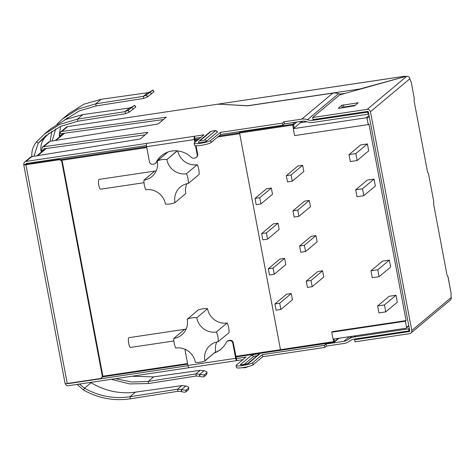 <?xml version="1.0" encoding="UTF-8"?>
<svg xmlns="http://www.w3.org/2000/svg" width="475" height="475" viewBox="0 0 475 475"><rect width="100%" height="100%" fill="white"/><g stroke="black" fill="none" stroke-linecap="round" stroke-linejoin="round"><path stroke-width="0.71" d="M184.644 329.335L173.844 338.372L184.644 329.335L128.885 337.666A4.987 1.253 81.5 0 0 128.624 343.075A4.987 1.253 81.5 0 0 130.536 347.445L173.915 340.961M235.849 356.351L280.493 349.683L239.685 133.689L217.77 136.96M333.183 339.108L333.973 342.297A0.713 0.683 -129.9 0 0 334.525 341.501L280.493 349.683L280.761 350.253L235.962 356.945L280.731 350.253M196.769 317.858L207.539 308.673L196.769 317.858A17.094 16.358 -129.9 0 0 216.273 332.031L227.074 323A17.094 16.358 50.1 0 1 207.569 308.827M175.008 202.683L185.778 193.491L175.008 202.683A22.794 21.808 50.1 0 1 165.46 204.107L165.431 203.953A17.094 16.358 50.1 0 0 145.926 189.78L145.778 189.804A22.794 21.808 50.1 0 1 143.943 180.114L144.097 180.09A17.094 16.358 50.1 0 0 151.923 176.587A17.094 16.358 50.1 0 0 157.32 161.031L167.8 152.083M143.943 180.114L154.743 171.077L144.097 180.09M177.739 150.937A17.094 16.358 50.1 0 0 197.172 164.742L186.372 173.773A17.094 16.358 50.1 0 1 166.868 159.606L177.092 150.872M186.527 173.749A22.794 21.808 50.1 0 1 188.355 183.445L188.207 183.469A17.094 16.358 50.1 0 0 180.375 186.972A17.094 16.358 50.1 0 0 174.978 202.528M188.355 183.445L199.156 174.408A22.794 21.808 50.1 0 0 197.327 164.718M173.844 338.372A22.794 21.808 -129.9 0 0 175.679 348.062L175.833 348.038A17.094 16.358 -129.9 0 1 195.338 362.211L195.368 362.366A22.794 21.808 -129.9 0 0 204.909 360.941L215.68 351.749A17.094 16.358 50.1 0 1 216.748 341.988M227.228 322.976A22.794 21.808 50.1 0 1 229.063 332.666L218.108 341.721A17.094 16.358 -129.9 0 0 210.277 345.224A17.094 16.358 -129.9 0 0 204.879 360.78L204.909 360.941M173.998 338.348A17.094 16.358 -129.9 0 0 181.83 334.845A17.094 16.358 -129.9 0 0 187.227 319.289L197.998 310.098A22.794 21.808 50.1 0 1 207.539 308.673M157.29 160.877A22.794 21.808 50.1 0 1 166.838 159.446M218.263 341.703A22.794 21.808 -129.9 0 0 216.428 332.007M196.745 317.704A22.794 21.808 -129.9 0 0 187.197 319.129M154.743 171.077L98.984 179.408A4.987 1.253 -98.5 0 0 98.723 184.817A4.987 1.253 -98.5 0 0 100.635 189.187L144.014 182.709M156.257 170.792A17.094 16.358 50.1 0 1 154.898 171.059M185.778 193.491A17.094 16.358 50.1 0 1 186.841 183.73M186.158 329.05A17.094 16.358 50.1 0 1 184.799 329.312M293.277 128.678L294.583 135.601L368.226 124.598L367.05 118.37A0.713 0.683 -129.9 0 0 366.237 117.776L293.277 128.678L294.007 128.066L293.324 128.167L294.168 127.935L300.36 122.752L300.129 121.523L300.36 122.752L307.016 121.76M300.942 122.663L302.753 121.149M295.106 122.271L292.766 124.224L292.737 125.05L293.58 124.818A0.713 0.683 -129.9 0 0 292.766 124.224L239.578 132.175L239.554 133L280.493 349.683L280.761 350.253L333.943 342.309A0.713 0.713 0 0 0 334.299 342.154L338.966 338.247M239.578 132.175L240.332 131.545M331.734 332.209L405.377 321.207L406.558 327.435A0.713 0.683 50.1 0 1 406.006 328.231L333.046 339.132L331.734 332.209L332.464 331.598L406.107 320.595L368.956 123.987L368.226 124.598M405.377 321.207L406.107 320.595M374.045 179.105L367.228 180.126L355.662 189.792L356.974 196.715L363.791 195.7L362.484 188.777L374.045 179.105L375.351 186.028L363.791 195.7M292.267 181.183L303.834 171.517L302.652 165.282L297.878 165.995L286.318 175.667L287.494 181.895L292.267 181.183L291.092 174.954L286.318 175.667M305.562 251.524L317.122 241.852L315.946 235.618L311.173 236.336L299.606 246.002L300.788 252.237L305.562 251.524L304.38 245.29L299.606 246.002M260.953 203.941L272.513 194.275L271.338 188.041L266.564 188.753L255.004 198.425L256.179 204.66L260.953 203.941L259.777 197.713L255.004 198.425M274.241 274.283L285.802 264.611L284.626 258.376L279.852 259.095L268.292 268.761L269.467 274.995L274.241 274.283L273.066 268.048L268.292 268.761M267.597 239.115L279.158 229.443L277.982 223.208L273.208 223.927L261.648 233.593L262.823 239.828L267.597 239.115L266.422 232.881L261.648 233.593M312.206 286.692L323.766 277.02L322.59 270.786L317.817 271.504L306.256 281.17L307.432 287.405L312.206 286.692L311.024 280.458L306.256 281.17M298.912 216.351L310.478 206.684L309.296 200.45L304.528 201.162L292.962 210.835L294.144 217.069L298.912 216.351L297.736 210.122L292.962 210.835M280.885 309.451L292.452 299.778L291.27 293.55L286.496 294.262L274.936 303.929L276.118 310.163L280.885 309.451L279.71 303.216L274.936 303.929M377.613 305.959L389.173 296.287L395.996 295.272L397.302 302.195L385.742 311.867L384.435 304.944L377.613 305.959L378.925 312.883L385.742 311.867M370.969 270.792L382.529 261.119L389.352 260.104L390.658 267.027L379.098 276.699L377.785 269.776L370.969 270.792L372.275 277.715L379.098 276.699M367.401 143.937L360.584 144.958L349.018 154.624L350.33 161.547L357.147 160.532L355.84 153.609L367.401 143.937L368.707 150.86L357.147 160.532M279.71 303.216L291.27 293.55M291.092 174.954L302.652 165.282M297.736 210.122L309.296 200.45M304.38 245.29L315.946 235.618M311.024 280.458L322.59 270.786M259.777 197.713L271.338 188.041M266.422 232.881L277.982 223.208M273.066 268.048L284.626 258.376M389.352 260.104L377.785 269.776M395.996 295.272L384.435 304.944M362.484 188.777L355.662 189.792M355.84 153.609L349.018 154.624M90.618 382.405L91.087 382.702C105.046 391.038 119.813 394.191 135.381 392.16L129.918 396.732L177.549 389.221L181.848 389.571A3.99 0.962 15.2 0 0 186.289 389.957L188.735 387.915L188.189 389.916L185.749 391.958A3.99 0.962 15.2 0 1 181.302 391.572L177.941 391.293L130.316 398.81C113.875 401.221 98.272 398.287 83.499 390.017L77.122 384.423M130.316 398.81L129.918 396.732C113.97 399.077 98.83 396.239 84.497 388.218L83.499 390.017M188.735 387.915A3.99 0.962 15.2 0 0 188.83 387.772A3.99 0.962 15.2 0 0 186.063 386.044L181.854 385.617L135.381 392.16M56.917 124.236L62.682 118.809L78.149 109.096L95.73 103.847L143.361 96.336L147.666 92.732L101.193 99.275L84.045 104.168L69.012 113.513L62.682 118.803M67.355 117.859L65.74 119.457M163.453 119.558L62.261 133.523L61.53 135.268L59.517 135.547L59.66 133.885L60.586 132.014L61.869 131.444L166.244 117.194L158.46 123.732L156.875 124.189L50.059 141.324L48.735 141.924L42.322 147.286L43.605 146.722L146.995 132.454L147.945 132.531L140.196 139.009L31.795 156.596L30.471 157.201L24.724 162.011A2.85 2.725 -129.9 0 0 23.821 164.599A2.85 0.416 169.3 0 0 23.75 164.724A2.85 0.416 169.3 0 0 25.911 164.724L58.645 159.838A2.85 2.725 50.1 0 1 61.892 162.195L102.184 375.422A2.85 2.725 50.1 0 1 99.982 378.599L67.248 383.485A2.85 0.416 169.3 0 1 65.087 383.485L23.75 164.724M60.586 132.014L66.334 127.205A2.85 2.725 50.1 0 1 67.634 126.623L61.869 131.444M59.66 133.885L61.94 133.665M61.53 135.268L59.678 136.794M55.296 140.481L59.731 136.77L59.221 135.767L60.539 126.415M55.7 128.879L52.208 140.98M129.402 108.009L132.216 106.899L127.995 110.432L125.091 111.613L125.489 113.685L77.858 121.202L77.467 119.124L125.091 111.613L129.402 108.009L82.929 114.552L65.782 119.445L50.748 128.79L44.418 134.081M132.216 106.899L134.562 105.308L135.808 107.041L129.242 112.159L125.489 113.685M44.472 148.734L43.457 149.583L43.587 150.278L41.468 152.047L40.957 151.044C40.369 145.962 41.652 141.508 44.792 137.691L38.196 143.201L36.599 141.793L44.418 134.087L59.886 124.373L77.467 119.124L82.929 114.552M33.945 156.251L38.196 143.201L45.79 135.725L60.8 126.297L77.858 121.202M115.585 378.676L131.783 382.031L148.188 381.455L195.813 373.944L200.112 374.3L199.565 376.301L196.205 376.016L148.58 383.533L129.74 383.931L111.298 379.317M200.112 374.3A3.99 0.962 15.2 0 0 204.559 374.68L206.999 372.637A3.99 0.962 15.2 0 0 207.094 372.495A3.99 0.962 15.2 0 0 204.333 370.767L200.118 370.34L153.651 376.883L131.854 376.247M199.565 376.301A3.99 0.962 15.2 0 0 204.013 376.681L206.453 374.638A3.99 0.962 15.2 0 0 206.548 374.496L207.094 372.495M79.468 384.073L84.497 388.218L91.087 382.702M188.189 389.916A3.99 0.962 15.2 0 0 188.284 389.773L188.83 387.772M43.457 149.583L43.997 148.8L145.19 134.835M43.587 150.278L41.574 150.557L42.322 147.286M146.454 145.57L26.416 163.501A0.713 0.683 -129.9 0 0 25.87 164.297L59.12 159.44A2.85 2.725 50.1 0 1 62.373 161.797L102.659 375.024A2.85 2.725 50.1 0 1 101.763 377.619L101.282 378.017M354.629 339.738L355.021 341.816L409.569 333.67A2.85 2.725 -129.9 0 0 411.772 330.493L370.441 111.726A2.85 2.725 -129.9 0 0 367.187 109.369L406.665 76.35L405.383 76.54L339.708 94.875L312.639 117.515L313.031 119.593L367.579 111.441A0.713 0.683 -129.9 0 1 368.392 112.035L409.729 330.796A0.713 0.683 50.1 0 1 409.177 331.592L354.629 339.738L355.662 338.871M410.875 333.082L450.348 300.063A2.85 2.725 -129.9 0 0 451.25 297.475A3.562 0.897 -98.5 0 1 451.173 293.728L448.062 276.741M406.665 76.35A2.85 2.725 50.1 0 1 409.913 78.707A3.562 0.897 -98.5 0 0 411.083 81.54L414.289 98.503A3.562 0.897 -98.5 0 0 414.36 102.25L427.31 170.786A3.562 0.897 -98.5 0 0 428.48 173.612L433.776 201.655A3.562 0.897 -98.5 0 0 433.853 205.396L446.803 273.933A3.562 0.897 -98.5 0 0 447.973 276.765L447.866 276.699M312.639 117.515L367.187 109.369M339.352 108.288L338.307 108.223L341.804 105.302L358.203 102.796L354.671 105.782L339.352 108.288M341.489 107.968L342.196 107.38L341.804 105.302M342.196 107.38L355.377 105.195M339.94 94.08L345.586 93.237M219.331 104.168L248.081 105.771M248.063 105.67L359.907 88.962L404.617 76.754M405.389 76.54A2.85 0.713 81.5 0 0 404.967 76.19A2.85 0.713 81.5 0 0 404.866 76.243L404.569 76.493M404.866 76.243L219.189 103.948L404.967 76.19M219.296 103.966L218.833 104.559M243.912 364.616L253.525 356.571A2.138 0.315 169.3 0 1 254.998 356.066A2.138 0.315 169.3 0 1 257.064 355.769M198.324 142.452A4.275 0.629 -10.7 0 0 201.988 142.423A4.275 0.629 -10.7 0 0 206.613 141.081A2.138 2.042 -129.9 0 0 204.422 139.982A2.256 0.333 -10.7 0 1 201.756 140.731A2.256 0.333 -10.7 0 1 200.1 140.63A2.138 2.042 -129.9 0 0 199.12 141.069L198.324 142.452M200.1 140.63L210.894 131.599A2.138 2.042 -129.9 0 0 209.92 132.032C210.336 131.539 211.832 131.1 214.409 130.72C215.519 130.399 216.553 130.773 217.508 131.836A4.275 0.629 -10.7 0 1 217.413 132.05L206.613 141.081M194.121 143.278L194.518 145.356A8.544 1.253 169.3 0 0 202.071 145.196A8.544 1.253 169.3 0 0 211.096 142.548L220.75 134.472L220.358 132.394L210.704 140.469A8.544 1.253 169.3 0 1 201.679 143.118A8.544 1.253 169.3 0 1 194.121 143.278A8.544 1.253 169.3 0 1 194.34 142.916L203.995 134.835L194.447 136.266A2.85 0.713 81.5 0 0 194.334 139.567L194.887 142.458M253.086 364.77L262.74 356.695L262.348 354.617L252.694 362.692L253.086 364.77A8.544 1.253 -10.7 0 1 244.061 367.418A8.544 1.253 -10.7 0 1 236.508 367.579L236.111 365.501A8.544 1.253 -10.7 0 0 243.669 365.34A8.544 1.253 -10.7 0 0 252.694 362.692M214.48 352.937A22.996 21.998 50.1 0 0 220.845 349.279A22.996 21.998 50.1 0 0 226.26 342.368A2.85 2.725 50.1 0 1 226.931 341.513L227.406 341.115A2.85 2.725 50.1 0 1 228.713 340.533L230.019 340.338A2.85 2.725 50.1 0 1 233.273 342.701L236.413 358.5L245.985 357.063L236.33 365.138A8.544 1.253 -10.7 0 0 236.111 365.501M195.504 145.736L197.214 154.797A2.85 2.725 50.1 0 1 195.011 157.973L193.699 158.169A2.85 2.725 50.1 0 1 191.306 157.379A22.996 21.998 50.1 0 0 161.435 155.747A22.996 21.998 50.1 0 0 156.02 162.652A2.85 2.725 50.1 0 1 154.042 164.089L152.736 164.285A2.85 2.725 50.1 0 1 149.482 161.928L146.609 146.692A2.85 0.713 -98.5 0 1 146.716 143.397L194.447 136.266L194.839 138.338L200.889 137.435M156.02 162.652L156.495 162.254A2.85 2.725 50.1 0 1 155.824 163.109L155.349 163.507M196.062 145.772L197.689 154.399A2.85 2.725 50.1 0 1 196.792 156.987L196.317 157.385M189.098 367.697A2.85 0.713 -98.5 0 1 188.997 367.745A2.85 0.713 -98.5 0 1 187.94 365.459L185.066 350.229A2.85 2.725 50.1 0 1 185.042 349.297M226.931 341.513A2.85 2.725 50.1 0 1 228.237 340.931L229.544 340.735A2.85 2.725 50.1 0 1 232.797 343.098L235.671 358.328A2.85 0.713 81.5 0 0 236.728 360.614A2.85 0.713 81.5 0 0 236.829 360.567L236.384 358.494M156.495 162.254A22.996 21.998 50.1 0 1 161.672 155.545M221.083 349.077A22.996 21.998 50.1 0 1 214.955 352.539M195.362 142.061L194.839 138.338M368.101 114.214L367.709 112.136L313.162 120.288A12.107 11.584 50.1 0 1 307.444 119.718A12.107 11.584 -129.9 0 0 301.726 119.148L283.997 121.796L284.388 123.874L302.118 121.22A9.969 9.542 50.1 0 1 306.826 121.689A14.244 13.633 50.1 0 0 313.553 122.36L368.101 114.214L368.707 113.709M341.632 94.335A12.107 11.584 50.1 0 1 338.574 93.676A12.107 11.584 -129.9 0 0 332.856 93.112L247.623 105.842L218.328 104.108L67.634 126.623M367.709 112.136L368.232 111.696M349.297 336.704L343.716 341.371A9.969 9.542 50.1 0 0 347.997 339.56A14.244 13.633 50.1 0 1 354.107 336.971L408.654 328.825L409.046 330.897L409.652 330.392M409.26 328.314L408.654 328.825M343.716 341.371L325.987 344.019L326.378 346.097L344.108 343.449A12.107 11.584 -129.9 0 0 349.303 341.246A12.107 11.584 50.1 0 1 354.498 339.049L409.046 330.897M283.997 121.796L282.411 123.12L282.803 125.198L284.388 123.874M325.987 344.019L324.401 345.349L262.348 354.617M326.378 346.097L324.793 347.427L324.401 345.349M26.903 163.43L25.87 164.297L23.821 164.599M65.206 383.574A2.85 2.725 -129.9 0 0 68.406 385.724L188.884 367.727M187.993 365.726L68.014 383.652A0.713 0.683 50.1 0 1 67.426 383.462M31.795 156.596L26.024 161.423L146.716 143.397M26.024 161.423A2.85 2.725 -129.9 0 0 24.724 162.011M324.793 347.427L262.74 356.695M242.879 359.664L236.829 360.567M220.75 134.472L282.803 125.198M220.358 132.394L282.411 123.12M41.574 150.557L40.957 151.068M59.517 135.547L59.221 135.791M51.87 131.207L50.154 141.307M64.647 119.955L79.414 110.865L96.122 105.925L95.73 103.847L101.193 99.275M147.666 92.732L150.48 91.622L152.825 90.03L154.072 91.764L147.505 96.882L143.753 98.414L96.122 105.925M151.507 93.925L150.26 92.198L146.258 95.154L143.361 96.336L143.753 98.414M150.26 92.198L152.825 90.03M37.032 155.758L41.414 152.071M36.599 141.793C32.965 146.157 31.409 151.234 31.932 157.023M49.091 133.137L44.792 137.691M134.562 105.308L127.995 110.432L129.242 112.159M227.074 323L216.273 332.031M177.288 150.89L166.868 159.606M197.172 164.742L186.372 173.773M215.68 351.749L204.879 360.78M61.59 160.295L146.769 147.571M195.041 140.357L197.909 139.929M102.618 376.259L187.583 363.565M102.357 376.901L187.696 364.153L102.357 376.907M27.556 164.154L28.755 163.151M37.727 155.646L46.289 148.485M55.991 140.368L64.552 133.208M60.598 159.624L146.621 146.769M194.887 139.561L199.102 138.932M218.969 135.963L239.537 132.893M334.044 338.984L334.525 341.501L338.295 338.348M333.919 342.303L280.784 350.241M367.05 118.37L369.241 116.535M366.237 117.776L369.033 115.437M293.324 128.167L292.737 125.05L239.554 133M296.952 121.992L293.58 124.818L294.168 127.935M406.558 327.435L408.749 325.607M181.854 385.617L177.549 389.221L177.941 391.293M185.873 385.979L181.646 389.512L181.106 391.513M165.401 117.931L165.258 117.177M196.205 376.016L195.813 373.944L200.118 370.34M153.651 376.883L148.188 381.455L148.58 383.533M199.369 376.236L199.91 374.235L204.137 370.702M204.559 374.68L204.013 376.681M206.999 372.637L206.453 374.638M181.302 391.572L181.848 389.571M186.289 389.957L185.749 391.958M147.137 133.208L146.995 132.454M102.659 375.024L102.184 375.422M61.892 162.195L62.373 161.797M58.645 159.838L59.12 159.44M409.705 331.152L409.177 331.592M411.772 330.493L451.25 297.475M447.973 276.765L451.173 293.728M411.083 81.54L414.289 98.503M370.441 111.726L409.913 78.707M428.48 173.612L433.776 201.655M343.876 106.911L343.484 104.832M357.271 103.603L357.123 102.796M241.989 364.83A2.138 2.042 -129.9 0 0 240.54 364.509L251.334 355.478A4.15 0.612 169.3 0 1 256.239 354.107A4.15 0.612 169.3 0 1 259.285 354.291A2.138 2.042 -129.9 0 0 258.305 354.73L247.6 363.684M247.618 363.678A2.138 2.042 50.1 0 1 248.484 363.322A4.15 0.612 169.3 0 1 243.586 364.693A4.15 0.612 169.3 0 1 240.54 364.509M259.285 354.291L248.484 363.322M251.334 355.478A2.138 2.042 50.1 0 1 253.525 356.571M217.413 132.05A2.138 2.042 -129.9 0 0 215.223 130.952L204.422 139.982M215.223 130.952A2.256 0.333 -10.7 0 0 213.566 130.851A2.256 0.333 -10.7 0 0 210.894 131.599M211.096 142.548L210.704 140.469M197.214 154.797L197.689 154.399M228.237 340.931L228.713 340.533M232.797 343.098L233.273 342.701M229.544 340.735L230.019 340.338M194.334 139.567L146.609 146.692M187.94 365.459L235.671 358.328M301.726 119.148L332.856 93.112M307.444 119.718L338.574 93.676M313.162 120.288L314.195 119.421M355.537 335.772L354.107 336.971M347.997 339.56L351.868 336.318M62.736 133.457L61.679 134.342M25.911 164.724L67.248 383.485M50.059 141.324L43.605 146.722M68.014 383.652L68.418 383.313M147.505 96.882L146.258 95.154L150.48 91.622M146.425 95.036L147.672 96.769M153.947 91.883L152.701 90.155M129.408 112.041L128.161 110.313M135.684 107.16L134.437 105.432M133.243 109.202L131.997 107.475M27.372 164.178L28.565 163.18M37.537 155.675L46.111 148.509M55.801 140.398L64.374 133.232M408.821 326.004L406.333 328.088M247.505 363.761L241.722 364.883M248.306 366.617L245.207 367.727L241.793 367.751M199.12 141.069L209.92 132.032M236.728 360.614L188.997 367.745"/></g></svg>
